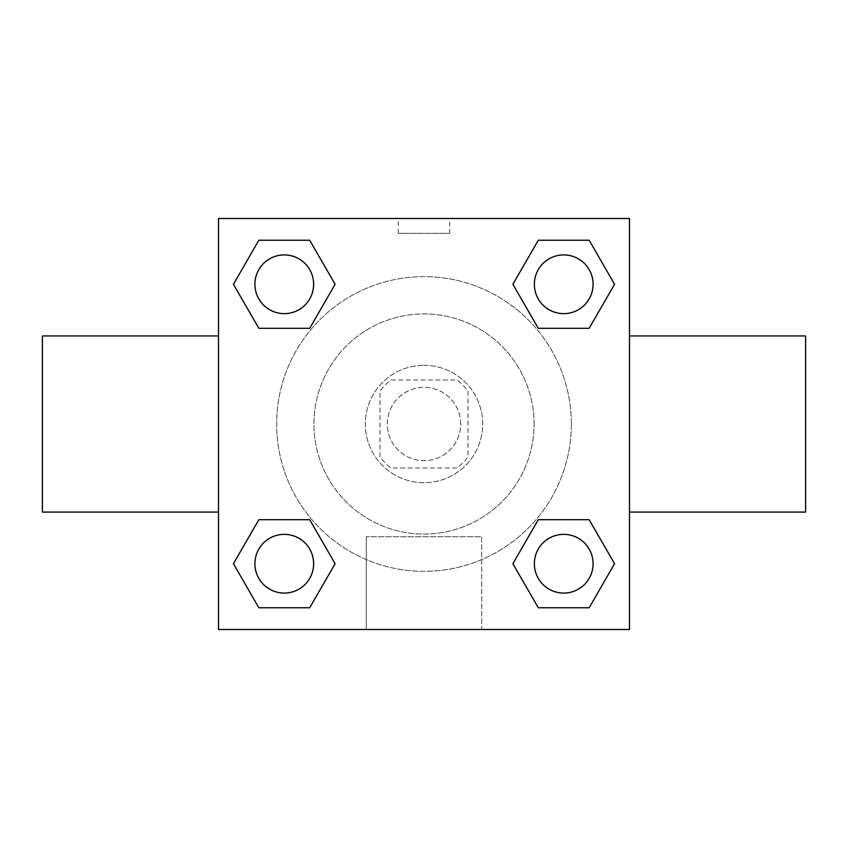 <?xml version="1.0" encoding="UTF-8"?>
<svg xmlns="http://www.w3.org/2000/svg" width="848" height="848" viewBox="0 0 848 848"><rect width="100%" height="100%" fill="white"/><g stroke="black" fill="none" stroke-linecap="round" stroke-linejoin="round"><path stroke-width="0.64" stroke-dasharray="4.24 3.18" d="M460.697 424A36.697 36.697 0 0 0 405.651 392.221A36.697 36.697 0 0 0 405.651 455.779A36.697 36.697 0 0 0 460.697 424A36.697 36.697 0 0 0 405.651 392.221A36.697 36.697 0 0 0 405.651 455.779A36.697 36.697 0 0 0 460.697 424M456.881 468.032L391.119 468.032A54.95 54.95 0 0 1 379.968 456.881L379.968 391.119A54.95 54.95 0 0 1 391.119 379.968L456.881 379.968A54.95 54.95 0 0 1 468.032 391.119L468.032 456.881A54.95 54.95 0 0 1 456.881 468.032L391.119 468.032A54.95 54.95 0 0 1 379.968 456.881L379.968 391.119A54.95 54.95 0 0 1 391.119 379.968L456.881 379.968A54.95 54.95 0 0 1 468.032 391.119L468.032 456.881A54.95 54.95 0 0 1 456.881 468.032M424 365.297A58.703 58.703 0 0 1 474.838 453.351A58.703 58.703 0 0 1 373.162 453.351A58.703 58.703 0 0 1 424 365.297A58.703 58.703 0 0 0 365.297 424A58.703 58.703 0 0 0 424 482.703A58.703 58.703 0 0 0 482.703 424A58.703 58.703 0 0 0 424 365.297M534.081 424A110.081 110.081 0 0 0 368.965 328.674A110.081 110.081 0 0 0 368.965 519.326A110.081 110.081 0 0 0 534.081 424A110.081 110.081 0 0 0 368.965 328.674A110.081 110.081 0 0 0 368.965 519.326A110.081 110.081 0 0 0 534.081 424M233.433 284.271L258.852 240.249L309.7 240.249L335.119 284.271L309.7 328.303L258.852 328.303L233.433 284.271L258.852 240.249L309.7 240.249L335.119 284.271L309.7 328.303L258.852 328.303L233.433 284.271L258.852 240.249L309.7 240.249L335.119 284.271L309.7 328.303L258.852 328.303L233.433 284.271L258.852 240.249L233.433 284.271L258.852 328.303L233.433 284.271M233.433 563.729L258.852 519.697L309.7 519.697L335.119 563.729L309.7 607.751L258.852 607.751L233.433 563.729L258.852 519.697L309.7 519.697L335.119 563.729L309.7 607.751L258.852 607.751L233.433 563.729L258.852 519.697L309.7 519.697L335.119 563.729L309.7 607.751L258.852 607.751L233.433 563.729L258.852 519.697L233.433 563.729L258.852 607.751L233.433 563.729M218.519 629.481L218.519 218.519L629.481 218.519L629.481 629.481L218.519 629.481L218.519 218.519L629.481 218.519L629.481 629.481L218.519 629.481L218.519 218.519L629.481 218.519L629.481 629.481L218.519 629.481M512.881 284.271L538.3 240.249L589.148 240.249L614.567 284.271L589.148 328.303L538.3 328.303L512.881 284.271L538.3 240.249L589.148 240.249L614.567 284.271L589.148 328.303L538.3 328.303L512.881 284.271L538.3 240.249L589.148 240.249L614.567 284.271L589.148 328.303L538.3 328.303L512.881 284.271L538.3 240.249L512.881 284.271L538.3 328.303L512.881 284.271M512.881 563.729L538.3 519.697L589.148 519.697L614.567 563.729L589.148 607.751L538.3 607.751L512.881 563.729L538.3 519.697L589.148 519.697L614.567 563.729L589.148 607.751L538.3 607.751L512.881 563.729L538.3 519.697L589.148 519.697L614.567 563.729L589.148 607.751L538.3 607.751L512.881 563.729L538.3 519.697L512.881 563.729L538.3 607.751L512.881 563.729M449.684 218.551L398.316 218.551L449.684 218.519L398.316 218.519L449.684 218.519L398.316 218.519L449.684 218.519L449.684 233.317L398.316 233.317L449.684 233.317M571.361 424A147.361 147.361 0 0 0 350.319 296.387A147.361 147.361 0 0 0 350.319 551.613A147.361 147.361 0 0 0 571.361 424A147.361 147.361 0 0 0 350.319 296.387A147.361 147.361 0 0 0 350.319 551.613A147.361 147.361 0 0 0 571.361 424M313.633 563.729A29.351 29.351 0 0 0 269.6 538.3A29.351 29.351 0 0 0 269.6 589.148A29.351 29.351 0 0 0 313.633 563.729A29.351 29.351 0 0 0 269.6 538.3A29.351 29.351 0 0 0 269.6 589.148A29.351 29.351 0 0 0 313.633 563.729A29.351 29.351 0 0 0 269.6 538.3A29.351 29.351 0 0 0 269.6 589.148A29.351 29.351 0 0 0 313.633 563.729A29.351 29.351 0 0 0 269.6 538.3A29.351 29.351 0 0 0 269.6 589.148A29.351 29.351 0 0 0 313.633 563.729A29.351 29.351 0 0 0 269.6 538.3A29.351 29.351 0 0 0 269.6 589.148A29.351 29.351 0 0 0 313.633 563.729M313.633 284.271A29.351 29.351 0 0 0 269.6 258.852A29.351 29.351 0 0 0 269.6 309.7A29.351 29.351 0 0 0 313.633 284.271A29.351 29.351 0 0 0 269.6 258.852A29.351 29.351 0 0 0 269.6 309.7A29.351 29.351 0 0 0 313.633 284.271A29.351 29.351 0 0 0 269.6 258.852A29.351 29.351 0 0 0 269.6 309.7A29.351 29.351 0 0 0 313.633 284.271A29.351 29.351 0 0 0 269.6 258.852A29.351 29.351 0 0 0 269.6 309.7A29.351 29.351 0 0 0 313.633 284.271A29.351 29.351 0 0 0 269.6 258.852A29.351 29.351 0 0 0 269.6 309.7A29.351 29.351 0 0 0 313.633 284.271M593.081 284.271A29.351 29.351 0 0 0 549.048 258.852A29.351 29.351 0 0 0 549.048 309.7A29.351 29.351 0 0 0 593.081 284.271A29.351 29.351 0 0 0 549.048 258.852A29.351 29.351 0 0 0 549.048 309.7A29.351 29.351 0 0 0 593.081 284.271A29.351 29.351 0 0 0 549.048 258.852A29.351 29.351 0 0 0 549.048 309.7A29.351 29.351 0 0 0 593.081 284.271A29.351 29.351 0 0 0 549.048 258.852A29.351 29.351 0 0 0 549.048 309.7A29.351 29.351 0 0 0 593.081 284.271A29.351 29.351 0 0 0 549.048 258.852A29.351 29.351 0 0 0 549.048 309.7A29.351 29.351 0 0 0 593.081 284.271M534.367 563.729A29.351 29.351 0 0 1 578.4 538.3A29.351 29.351 0 0 1 578.4 589.148A29.351 29.351 0 0 1 534.367 563.729A29.351 29.351 0 0 1 578.4 538.3A29.351 29.351 0 0 1 578.4 589.148A29.351 29.351 0 0 1 534.367 563.729M481.717 629.481L366.283 629.481L481.717 629.481L366.283 629.481L481.717 629.481L481.717 536.72L366.283 536.72L481.717 536.72L366.283 536.72L481.717 536.72L481.717 629.481M218.519 424L218.519 335.935L218.519 424M629.481 424L629.481 335.935L629.481 424M805.6 335.935L805.6 512.065M42.4 512.065L42.4 335.935M218.519 482.703L218.519 508.397L218.519 482.703M629.481 482.703L629.481 508.397L629.481 482.703M629.449 482.703L629.449 508.397L629.449 482.703M218.551 482.703L218.551 508.397L218.551 482.703M593.081 563.729A29.351 29.351 0 0 0 549.048 538.3A29.351 29.351 0 0 0 549.048 589.148A29.351 29.351 0 0 0 593.081 563.729A29.351 29.351 0 0 0 549.048 538.3A29.351 29.351 0 0 0 549.048 589.148A29.351 29.351 0 0 0 593.081 563.729A29.351 29.351 0 0 0 549.048 538.3A29.351 29.351 0 0 0 549.048 589.148A29.351 29.351 0 0 0 593.081 563.729M589.148 519.697L614.567 563.729L589.148 607.751L614.567 563.729L589.148 519.697M309.7 519.697L335.119 563.729L309.7 607.751L335.119 563.729L309.7 519.697M589.148 240.249L614.567 284.271L589.148 328.303L614.567 284.271L589.148 240.249M309.7 240.249L335.119 284.271L309.7 328.303L335.119 284.271L309.7 240.249M366.283 536.72L366.283 629.481L366.283 536.72M398.316 233.317L398.316 218.551"/><path stroke-width="1.27" d="M629.481 512.065L805.6 512.065L805.6 335.935L629.481 335.935M218.519 335.935L42.4 335.935L42.4 512.065L218.519 512.065M218.519 218.519L629.481 218.519L629.481 629.481L218.519 629.481L218.519 218.519M258.852 519.697L309.7 519.697L335.119 563.729L309.7 607.751L258.852 607.751L233.433 563.729L258.852 519.697L309.7 519.697L258.852 519.697M538.3 240.249L589.148 240.249L614.567 284.271L589.148 328.303L538.3 328.303L512.881 284.271L538.3 240.249L589.148 240.249L538.3 240.249M258.852 240.249L309.7 240.249L335.119 284.271L309.7 328.303L258.852 328.303L233.433 284.271L258.852 240.249L309.7 240.249L258.852 240.249M538.3 519.697L589.148 519.697L614.567 563.729L589.148 607.751L538.3 607.751L512.881 563.729L538.3 519.697L589.148 519.697L538.3 519.697M589.148 607.751L538.3 607.751L589.148 607.751M593.081 563.729A29.351 29.351 0 0 0 549.048 538.3A29.351 29.351 0 0 0 549.048 589.148A29.351 29.351 0 0 0 593.081 563.729M309.7 607.751L258.852 607.751L309.7 607.751M313.633 563.729A29.351 29.351 0 0 0 269.6 538.3A29.351 29.351 0 0 0 269.6 589.148A29.351 29.351 0 0 0 313.633 563.729M589.148 328.303L538.3 328.303L589.148 328.303M593.081 284.271A29.351 29.351 0 0 0 549.048 258.852A29.351 29.351 0 0 0 549.048 309.7A29.351 29.351 0 0 0 593.081 284.271M309.7 328.303L258.852 328.303L309.7 328.303M313.633 284.271A29.351 29.351 0 0 0 269.6 258.852A29.351 29.351 0 0 0 269.6 309.7A29.351 29.351 0 0 0 313.633 284.271"/></g></svg>
